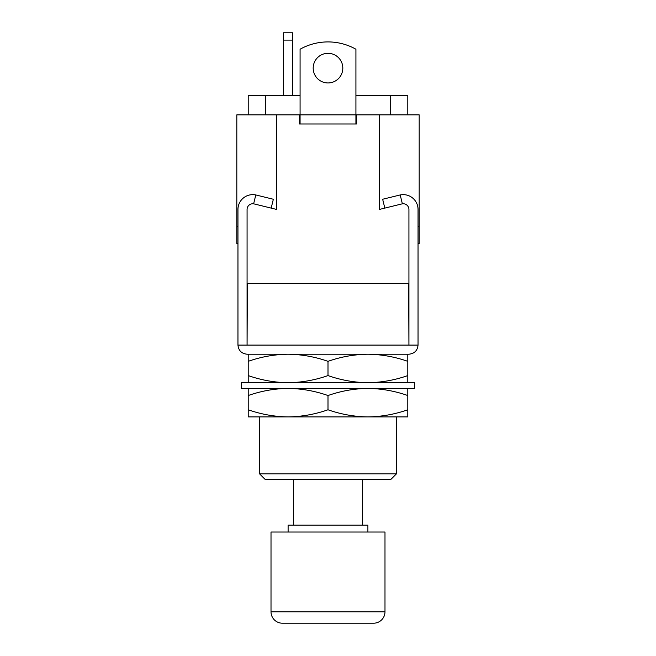 <?xml version="1.0" encoding="UTF-8"?>
<svg xmlns="http://www.w3.org/2000/svg" width="656" height="656" viewBox="0 0 656 656"><rect width="100%" height="100%" fill="white"/><g stroke="black" fill="none" stroke-linecap="round" stroke-linejoin="round"><path stroke-width="0.98" d="M396.388 473.894L390.689 479.585L265.311 479.585L259.612 473.894L396.388 473.894L396.388 416.904L248.214 416.904L248.214 388.409M373.592 623.2L282.408 623.2A11.398 11.398 0 0 1 271.01 611.802L271.01 532.016L384.99 532.016L384.99 611.802A11.398 11.398 0 0 1 373.592 623.2L282.408 623.2M367.893 532.016L367.893 525.177L288.107 525.177L288.107 532.016M362.481 525.177L362.481 479.585M293.519 525.177L293.519 479.585M259.612 473.894L259.612 416.904L288.107 416.904C301.711 416.708 315.003 414.338 328 409.779L328 395.535C314.978 390.968 301.678 388.598 288.107 388.409C274.503 388.598 261.211 390.976 248.214 395.535M408.926 354.215C414.42 353.633 417.462 350.599 418.044 345.097C417.462 350.599 414.42 353.633 408.926 354.215L247.074 354.215C241.58 353.633 238.538 350.599 237.956 345.097L237.956 209.461A14.817 14.817 0 0 1 255.799 194.955L256.299 195.07L255.799 194.955L256.299 195.07L255.799 194.955L253.626 203.827A5.699 5.699 0 0 0 247.074 209.461A5.699 5.699 0 0 1 254.134 203.926L271.174 208.108L273.347 199.252L256.299 195.07M247.074 354.215C241.58 353.633 238.538 350.599 237.956 345.097L247.074 345.097L247.074 209.461L247.074 283.548L408.926 283.548L408.926 209.461A5.699 5.699 0 0 0 401.866 203.926L384.826 208.108L382.653 199.252L399.701 195.07M247.074 345.097L247.361 283.548L408.639 283.548L408.926 345.097L408.926 209.461A5.699 5.699 0 0 0 402.374 203.827L401.866 203.926L402.374 203.827L400.201 194.955A14.817 14.817 0 0 1 418.044 209.461L418.044 345.097L408.926 345.097M253.626 203.827L254.134 203.926L253.626 203.827M407.786 409.779L407.786 416.904L367.893 416.904C381.497 416.708 394.789 414.338 407.786 409.779L407.786 395.535C394.756 390.968 381.464 388.598 367.893 388.409C354.289 388.598 340.997 390.976 328 395.535M328 409.779C341.022 414.338 354.322 416.716 367.893 416.904M248.214 409.779C261.244 414.338 274.536 416.716 288.107 416.904M407.786 388.409L407.786 395.535M414.625 388.409L241.375 388.409L241.375 382.71L414.625 382.71L414.625 388.409M248.214 382.71L248.214 375.585C261.244 380.144 274.536 382.522 288.107 382.71C301.711 382.514 315.003 380.144 328 375.585L328 361.341C314.978 356.774 301.678 354.404 288.107 354.215C274.503 354.404 261.211 356.782 248.214 361.341L248.214 354.215M328 375.585C341.022 380.144 354.322 382.522 367.893 382.71C381.497 382.514 394.789 380.144 407.786 375.585L407.786 361.341C394.756 356.774 381.464 354.404 367.893 354.215C354.289 354.404 340.997 356.782 328 361.341M248.214 375.585L248.214 361.341M407.786 375.585L407.786 382.71M407.786 354.215L407.786 361.341M300.079 95.489L248.214 95.489L248.214 114.866M355.921 95.489L407.786 95.489L407.786 114.866M254.134 203.926L276.709 209.461L276.709 114.866L236.816 114.866L236.816 243.655L237.956 243.655M401.866 203.926L379.291 209.461L379.291 114.866L419.184 114.866L419.184 243.655L418.044 243.655M419.184 226.558L418.044 226.558M276.709 114.866L299.505 114.866L299.505 123.984L356.495 123.984L356.495 114.866L379.291 114.866M236.816 226.558L237.956 226.558M342.817 68.134A14.817 14.817 0 0 0 328 53.316A14.817 14.817 0 0 0 313.183 68.134A14.817 14.817 0 0 0 328 82.951A14.817 14.817 0 0 0 342.817 68.134M300.079 123.984L300.079 114.866L355.921 114.866L355.921 123.984M355.921 114.866L355.921 49.225A56.99 56.99 0 0 0 300.079 49.225L300.079 114.866M292.666 95.489L292.666 40.114L283.548 40.114L283.548 95.489M283.548 40.114L283.548 32.8L292.666 32.8L292.666 40.114M271.01 611.802L384.99 611.802M247.361 345.097L408.639 345.097M265.311 95.489L265.311 114.866M390.689 95.489L390.689 114.866"/></g></svg>
